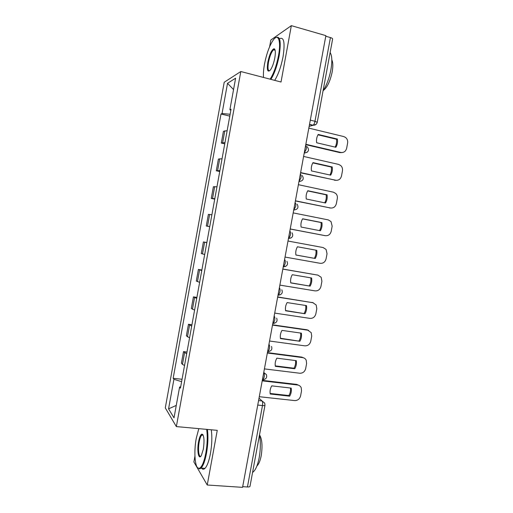 <?xml version="1.0" encoding="UTF-8"?>
<svg xmlns="http://www.w3.org/2000/svg" width="513" height="513" viewBox="0 0 513 513"><rect width="100%" height="100%" fill="white"/><g stroke="black" fill="none" stroke-linecap="round" stroke-linejoin="round"><path stroke-width="0.77" d="M194.927 456.211L193.882 461.956L207.246 485.009L242.566 487.35L325.883 35.634L291.346 25.65L270.858 39.988L269.62 46.741M240.802 71.525L224.213 82.26L165.289 407.906L176.357 426.585L240.802 71.525L281.028 82.016L291.346 25.65M207.246 485.009L217.256 430.343L176.357 426.585M257.744 405.065L262.476 405.565C264.022 405.706 264.855 405.591 264.984 405.225L250.017 486.247C249.85 486.805 248.997 487.055 247.446 486.984L262.476 405.565C262.816 403.314 262.669 401.775 262.034 400.948L259.014 398.184M242.687 486.67L247.446 486.984M325.774 36.231L330.423 37.571C331.924 38.039 332.661 38.526 332.623 39.039L317.239 122.331L314.969 121.28L330.423 37.571M227.144 130.661L223.437 131.322L221.308 143.063L224.989 142.563M224.758 143.839L221.308 143.063M222.046 158.767L218.41 159.062L216.287 170.778L219.897 170.637M219.737 171.509L216.287 170.778M216.961 186.809L213.389 186.738L211.273 198.428L214.812 198.653M214.729 199.115L211.273 198.428M211.888 214.787L208.387 214.357L206.271 226.028L209.74 226.611M209.727 226.669L206.271 226.028M206.822 242.713L203.392 241.924L201.276 253.563L204.681 254.506M206.854 242.54L203.392 241.924M201.763 270.575L198.403 269.428L196.299 281.047L199.628 282.349M201.872 269.998L198.403 269.428M196.723 298.38L193.427 296.88L191.323 308.473L194.594 310.128M196.902 297.405L193.427 296.88M191.689 326.133L188.463 324.267L186.366 335.842L189.56 337.855M191.939 324.755L188.463 324.267M186.668 353.823L183.507 351.604L181.416 363.153L182.461 364.377L184.545 365.519M186.989 352.046L183.507 351.604M230.119 114.258L222.052 113.52L227.522 83.298L235.608 78.207L229.888 109.75L230.85 110.237M180.679 386.821L179.601 387.026L180.435 388.155L231.042 109.198L229.888 109.75M179.601 387.026L174.016 417.845L168.572 408.855L173.92 379.299L181.615 381.666M222.052 113.52L221.007 114.021L173.163 378.267L173.92 379.299M274.474 48.934L274.327 49.383M274.301 49.453L274.128 49.985M202.731 434.466L202.468 435.152M229.786 116.118L221.007 114.021M182.044 379.28L173.163 378.267M227.522 83.298L233.543 89.583M176.267 405.405L168.572 408.855M305.844 144.281L340.786 152.451C343.806 152.816 345.762 151.418 346.653 148.251L347.615 143.089C347.949 140.78 347.263 138.901 345.563 137.452L343.736 136.561L308.826 128.115M335.874 147.289C337.342 144.775 337.855 142.03 337.407 139.055L318.207 134.444C316.713 136.984 316.2 139.754 316.668 142.761L335.874 147.289M305.774 144.647L339.83 152.605L342.056 152.566M335.13 147.116C336.445 144.685 336.887 142.063 336.457 139.247L317.989 134.823M336.457 139.247L337.407 139.055M300.624 172.567L335.617 180.249C338.644 180.576 340.6 179.159 341.498 175.997L342.453 170.842C342.767 168.745 342.203 166.988 340.76 165.558L338.567 164.397L303.6 156.439M330.699 175.177C332.168 172.65 332.68 169.912 332.225 166.956L313.001 162.621C311.506 165.167 311 167.931 311.468 170.912L330.699 175.177M300.58 172.83L336.438 180.358M329.923 175.004C331.276 172.541 331.731 169.899 331.295 167.065L312.834 162.903M331.295 167.065L332.225 166.956M295.424 200.795L330.468 207.996C333.495 208.278 335.451 206.842 336.348 203.68L337.304 198.537C337.605 196.633 337.137 194.985 335.906 193.6L333.405 192.176L298.393 184.699M325.537 203.001C327.005 200.474 327.512 197.742 327.057 194.805L307.8 190.727C306.312 193.286 305.799 196.043 306.274 199.006L325.537 203.001M295.392 200.955L330.802 208.047M324.723 202.834C326.114 200.346 326.589 197.678 326.146 194.818L307.691 190.919M326.146 194.818L327.057 194.805M290.223 228.958L325.319 235.679C328.352 235.929 330.314 234.467 331.206 231.312L332.161 226.175L331.02 221.571L328.256 219.891L293.186 212.895M320.381 230.773C321.85 228.234 322.356 225.508 321.901 222.591L302.619 218.782C301.125 221.347 300.618 224.098 301.093 227.041L320.381 230.773M290.217 229.016L325.005 235.64M319.528 230.606C320.965 228.093 321.459 225.399 321.003 222.52L302.561 218.878M321.003 222.52L321.901 222.591M285.042 257.064L320.189 263.304C323.222 263.515 325.184 262.04 326.076 258.879L327.031 253.762L326.095 249.459L323.113 247.548L287.998 241.033M315.238 258.488C316.707 255.942 317.214 253.217 316.752 250.318L297.444 246.772C295.95 249.344 295.443 252.095 295.918 255.019L315.238 258.488L295.911 254.987M314.366 258.302C315.828 255.763 316.335 253.05 315.873 250.158L297.444 246.772M315.873 250.158L316.752 250.318M279.867 285.106L315.065 290.877C318.105 291.044 320.067 289.55 320.958 286.395L321.907 281.284L321.151 277.264L317.983 275.154L282.817 269.113M310.102 286.139C311.577 283.586 312.077 280.868 311.615 277.988L292.282 274.712C290.788 277.283 290.281 280.027 290.762 282.932L310.102 286.139L290.736 282.798M317.957 275.148L282.836 269.03M309.249 285.863C310.698 283.356 311.205 280.682 310.775 277.847M270.133 79.175C273.698 73.577 276.488 65.735 278.488 55.648C281.361 40.617 278.174 32.633 273.044 40.354C269.331 46.08 266.478 54.032 264.484 64.208C263.528 69.537 263.207 73.955 263.528 77.45M275.712 37.667C280.143 35.493 281.304 41.495 279.194 55.68C277.219 65.683 274.455 73.577 270.896 79.374M267.824 62.163C269.537 54.295 271.589 49.819 273.98 48.754C275.462 49.171 275.738 52.217 274.821 57.886C273.814 62.99 272.403 66.94 270.588 69.742C267.619 72.878 266.702 70.358 267.824 62.163M275.019 49.819L274.359 49.453L273.512 49.812C271.428 51.96 269.755 56.09 268.498 62.195C267.562 68.12 267.959 70.986 269.691 70.794M330.135 52.518C332.078 55.654 332.328 61.413 330.898 69.8C329.211 78.29 326.589 85.338 323.036 90.936M331.815 59.906C333.033 62.317 333.155 66.337 332.174 71.974C330.154 81.253 327.262 87.377 323.498 90.352L323.37 90.429M279.438 38.731C283.945 36.551 285.151 42.553 283.048 56.738C281.073 66.716 278.29 74.59 274.692 80.361M198.813 428.65L196.28 438.243C193.548 452.383 195.043 469.581 199.224 468.318C201.808 467.349 204.014 462.251 205.841 453.017C207.374 444.001 207.65 436.114 206.662 429.368M207.399 429.439C208.336 436.313 208.041 444.258 206.502 453.255C205.059 460.789 203.251 465.733 201.083 468.087L199.711 468.92L197.543 467.644M198.563 441.776C199.461 437.185 200.57 434.633 201.878 434.113C204.071 435.114 204.559 440.128 203.34 449.157L201.372 455.473C198.666 460.584 196.774 450.837 198.563 441.776M203.045 434.928L201.724 435.088C200.705 436.191 199.858 438.493 199.191 441.994C197.787 449.241 198.768 457.731 200.916 456.153M259.469 435.056C260.719 441.725 260.636 449.215 259.212 457.519C257.776 464.868 255.775 469.671 253.223 471.934L252.576 472.383M259.514 434.832C262.085 439.038 262.656 445.964 261.226 455.621C260.2 460.854 258.764 464.297 256.923 465.951M211.266 429.791C212.241 436.659 211.965 444.591 210.433 453.575C208.99 461.097 207.169 466.028 204.969 468.375C203.667 469.6 202.513 469.517 201.494 468.119M274.705 313.097L309.955 318.387C312.994 318.515 314.963 317.002 315.854 313.853L316.803 308.749L316.181 304.991L312.866 302.696L277.648 297.136M304.985 313.738C306.453 311.173 306.96 308.467 306.492 305.607L287.126 302.58C285.632 305.171 285.125 307.903 285.613 310.795L304.985 313.738L285.568 310.551M313.34 302.798L277.687 296.95M304.145 313.372C305.575 310.891 306.088 308.262 305.684 305.479M269.556 341.023L304.85 345.839C307.896 345.929 309.865 344.403 310.756 341.248L311.705 336.162L311.199 332.642L307.762 330.186L272.493 325.101M299.874 341.273C301.343 338.708 301.843 336.002 301.375 333.161L281.983 330.398C280.489 332.995 279.989 335.72 280.47 338.593L299.874 341.273L280.412 338.24M308.679 330.417L306.915 329.769L272.544 324.806M299.047 340.824C300.458 338.375 300.977 335.784 300.605 333.052M264.413 368.892L299.759 373.24C302.811 373.291 304.78 371.739 305.671 368.59L306.614 363.512L306.203 360.209C305.453 358.734 304.273 357.869 302.664 357.612L267.344 353.002M294.77 368.757C296.245 366.179 296.745 363.48 296.277 360.658L276.853 358.157C275.359 360.754 274.859 363.48 275.346 366.333L294.77 368.757L293.968 368.219L275.269 365.878M303.991 357.997L301.836 357.112L267.42 352.611M293.968 368.219C295.36 365.795 295.879 363.242 295.533 360.562M259.283 396.703L294.68 400.582C297.732 400.589 299.707 399.024 300.592 395.882L301.535 390.81L301.208 387.706C300.471 386.142 299.259 385.237 297.578 384.987L262.207 380.845M289.678 396.177C291.153 393.599 291.653 390.906 291.179 388.097L271.736 385.859C270.242 388.463 269.735 391.182 270.229 394.016L289.678 396.177L288.896 395.555L270.139 393.465M299.259 385.532L296.764 384.404L262.303 380.351M288.896 395.555C290.268 393.163 290.794 390.65 290.473 388.02M264.227 377.004C264.561 374.753 264.407 373.252 263.772 372.509L266.394 374.612C267.235 377.504 266.132 379.197 263.098 379.671L264.227 377.004M267.626 351.597L268.248 351.527L269.44 348.737C269.774 346.493 269.614 345.044 268.959 344.383L268.959 344.383M272.826 323.427L273.41 323.325L274.667 320.42C275 318.175 274.827 316.765 274.16 316.194L274.134 316.181M278.033 295.193L278.578 295.071L279.899 292.032C280.233 289.794 280.06 288.434 279.367 287.947L279.348 287.934M283.227 266.895L283.753 266.766L285.151 263.586C285.478 261.354 285.299 260.04 284.593 259.636L284.593 259.636M291.089 237.936L288.479 238.545L288.941 238.398L290.409 235.082C290.743 232.851 290.544 231.581 289.826 231.267L289.826 231.267M293.725 210.131L295.68 206.515C296.007 204.289 295.809 203.065 295.071 202.834L295.046 202.827M298.951 181.653L300.958 177.889C301.291 175.664 301.08 174.484 300.323 174.343L300.297 174.337M304.215 153.118L306.255 149.193C306.582 146.981 306.364 145.846 305.588 145.788L305.568 145.782M258.571 400.576L262.034 400.948L264.689 403.09L264.984 405.225M309.147 126.384L313.148 125.23C313.943 124.563 314.552 123.248 314.969 121.28L310.301 120.132M309.493 124.512L312.911 125.345L316.034 124.39M304.215 153.111L307.287 152.22M187.45 336.861L189.56 325.204M192.446 309.288L194.568 297.604M197.46 281.656L199.583 269.947M202.475 253.967L204.604 242.239M207.508 226.22L209.637 214.466M212.549 198.416L214.684 186.636M217.602 170.553L219.744 158.748M222.661 142.633L224.809 130.802M182.461 364.377L184.571 352.739M262.444 379.71L263.098 379.671L262.438 379.594M283.349 266.914L285.651 266.407M278.258 295.219L280.181 294.821M273.173 323.459L274.673 323.171M268.094 351.629L269.133 351.456M263.022 379.729L263.56 379.658M339.83 152.605L340.786 152.451M334.681 180.313L335.617 180.249M329.545 207.97L330.468 207.996M324.415 235.563L325.319 235.679M317.105 274.917L317.983 275.154M312.007 302.369L312.866 302.696M306.915 329.769L307.762 330.186M301.836 357.112L302.664 357.612M296.764 384.404L297.578 384.987M304.254 152.919L304.536 152.983C308.634 152.194 309.531 150.104 307.236 146.712M298.989 181.435L299.329 181.512C303.228 180.82 304.19 178.813 302.202 175.484M293.737 209.907L294.129 209.984C297.854 209.362 298.855 207.425 297.136 204.174M288.498 238.321L288.941 238.398C292.513 237.833 293.545 235.961 292.038 232.787M283.266 266.677L283.753 266.766C287.19 266.234 288.248 264.413 286.927 261.309M278.046 294.988L278.578 295.071C281.894 294.565 282.971 292.795 281.804 289.755M272.833 323.241L273.41 323.325C276.622 322.837 277.706 321.1 276.667 318.118M267.632 351.443L268.248 351.527C271.371 351.046 272.461 349.334 271.531 346.403M309.519 124.345L313.148 125.23C315.309 125.307 316.675 124.345 317.239 122.331M274.359 49.453L273.98 48.754M273.512 49.812L275.141 50.261M199.224 468.318L199.711 468.92M202.346 434.716L201.878 434.113M253.223 471.934L252.665 471.896M201.724 435.088L203.18 435.216M204.969 468.375L201.083 468.087"/></g></svg>
